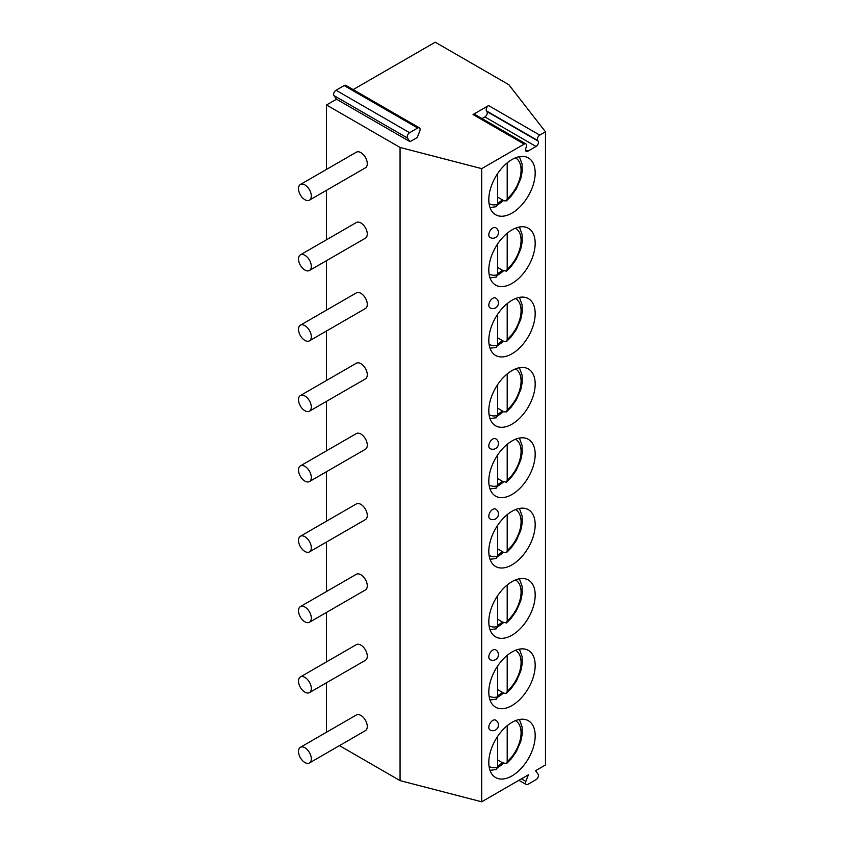 <?xml version="1.0" encoding="UTF-8"?>
<svg xmlns="http://www.w3.org/2000/svg" width="844" height="844" viewBox="0 0 844 844"><rect width="100%" height="100%" fill="white"/><g stroke="black" fill="none" stroke-linecap="round" stroke-linejoin="round"><path stroke-width="1.27" d="M482.029 118.582L484.889 116.936A3.397 1.962 120 0 0 486.967 111.587L486.503 110.923A3.397 1.962 -60 0 1 488.581 105.574L473.041 114.541A3.397 1.962 -60 0 1 474.739 114.373L525.907 143.923A3.397 1.962 120 0 0 524.208 144.092L481.702 168.631L481.702 801.8L528.365 774.855L525.833 781.396A3.397 1.962 -60 0 0 526.213 784.519L518.912 780.31M410.047 141.676L407.515 138.068A3.397 1.962 -60 0 1 409.593 132.708L417.706 128.024A3.397 1.962 -60 0 1 419.405 127.855A3.397 1.962 -60 0 1 419.784 130.978L417.242 137.519L410.047 141.676L336.492 99.212L326.501 104.983L400.056 147.447L481.702 168.631M488.581 105.574L539.749 135.114L545.488 131.801L508.795 84.674L435.24 42.2L353.14 89.601M539.749 135.114A3.397 1.962 120 0 0 537.681 140.473L486.503 110.923M525.907 143.923A3.397 1.962 120 0 1 526.287 147.046L525.833 148.238A3.397 1.962 120 0 0 526.213 151.361A3.397 1.962 120 0 0 527.901 151.192L536.056 146.476A3.397 1.962 120 0 0 538.134 141.127L537.681 140.473M545.488 131.801L545.488 764.97L535.602 770.678L538.134 774.296A3.397 1.962 -60 0 1 536.056 779.645L527.901 784.35A3.397 1.962 -60 0 1 526.213 784.519M535.18 735.746A32.789 18.937 -60 0 1 520.864 768.747A32.789 18.937 -60 0 1 495.597 777.535A32.789 18.937 -60 0 1 488.803 762.522A32.789 18.937 -60 0 1 503.119 729.522A32.789 18.937 -60 0 1 528.386 720.734A32.789 18.937 -60 0 1 535.18 735.746M535.18 665.399A32.789 18.937 -60 0 1 520.864 698.399A32.789 18.937 -60 0 1 495.597 707.177A32.789 18.937 -60 0 1 488.803 692.164A32.789 18.937 -60 0 1 503.119 659.164A32.789 18.937 -60 0 1 528.386 650.386A32.789 18.937 -60 0 1 535.18 665.399M535.18 595.041A32.789 18.937 -60 0 1 520.864 628.041A32.789 18.937 -60 0 1 495.597 636.83A32.789 18.937 -60 0 1 488.803 621.817A32.789 18.937 -60 0 1 503.119 588.817A32.789 18.937 -60 0 1 528.386 580.028A32.789 18.937 -60 0 1 535.18 595.041M535.18 524.694A32.789 18.937 -60 0 1 520.864 557.694A32.789 18.937 -60 0 1 495.597 566.472A32.789 18.937 -60 0 1 488.803 551.47A32.789 18.937 -60 0 1 503.119 518.469A32.789 18.937 -60 0 1 528.386 509.681A32.789 18.937 -60 0 1 535.18 524.694M535.18 454.336A32.789 18.937 -60 0 1 520.864 487.336A32.789 18.937 -60 0 1 495.597 496.124A32.789 18.937 -60 0 1 488.803 481.112A32.789 18.937 -60 0 1 503.119 448.111A32.789 18.937 -60 0 1 528.386 439.323A32.789 18.937 -60 0 1 535.18 454.336M535.18 383.988A32.789 18.937 -60 0 1 520.864 416.989A32.789 18.937 -60 0 1 495.597 425.777A32.789 18.937 -60 0 1 488.803 410.764A32.789 18.937 -60 0 1 503.119 377.764A32.789 18.937 -60 0 1 528.386 368.976A32.789 18.937 -60 0 1 535.18 383.988M535.18 313.63A32.789 18.937 -60 0 1 520.864 346.631A32.789 18.937 -60 0 1 495.597 355.419A32.789 18.937 -60 0 1 488.803 340.406A32.789 18.937 -60 0 1 503.119 307.406A32.789 18.937 -60 0 1 528.386 298.628A32.789 18.937 -60 0 1 535.18 313.63M535.18 243.283A32.789 18.937 -60 0 1 520.864 276.283A32.789 18.937 -60 0 1 495.597 285.072A32.789 18.937 -60 0 1 488.803 270.059A32.789 18.937 -60 0 1 503.119 237.058A32.789 18.937 -60 0 1 528.386 228.27A32.789 18.937 -60 0 1 535.18 243.283M535.18 172.936A32.789 18.937 -60 0 1 520.864 205.936A32.789 18.937 -60 0 1 495.597 214.714A32.789 18.937 -60 0 1 488.803 199.701A32.789 18.937 -60 0 1 503.119 166.701A32.789 18.937 -60 0 1 528.386 157.923A32.789 18.937 -60 0 1 535.18 172.936M489.974 729.933A5.655 3.26 -60 0 1 488.803 727.349A5.655 3.26 -60 0 1 491.271 721.652A5.655 3.26 -60 0 1 495.628 720.143A5.655 5.655 0 0 1 498.456 725.038A5.655 5.655 0 0 1 489.974 729.933M489.974 659.575A5.655 3.26 -60 0 1 488.803 656.991A5.655 3.26 -60 0 1 491.271 651.304A5.655 3.26 -60 0 1 495.628 649.785A5.655 5.655 0 0 1 498.456 654.68A5.655 5.655 0 0 1 489.974 659.575M489.974 518.881A5.655 3.26 -60 0 1 488.803 516.285A5.655 3.26 -60 0 1 491.271 510.599A5.655 3.26 -60 0 1 495.628 509.08A5.655 5.655 0 0 1 498.456 513.985A5.655 5.655 0 0 1 489.974 518.881M489.974 448.523A5.655 3.26 -60 0 1 488.803 445.938A5.655 3.26 -60 0 1 491.271 440.251A5.655 3.26 -60 0 1 495.628 438.732A5.655 5.655 0 0 1 498.456 443.627A5.655 5.655 0 0 1 489.974 448.523M489.974 307.817A5.655 3.26 -60 0 1 488.803 305.233A5.655 3.26 -60 0 1 491.271 299.546A5.655 3.26 -60 0 1 495.628 298.027A5.655 5.655 0 0 1 498.456 302.922A5.655 5.655 0 0 1 489.974 307.817M489.974 237.47A5.655 3.26 -60 0 1 488.803 234.885A5.655 3.26 -60 0 1 491.271 229.188A5.655 3.26 -60 0 1 495.628 227.68A5.655 5.655 0 0 1 498.456 232.575A5.655 5.655 0 0 1 489.974 237.47M336.492 99.212L333.95 95.594A3.397 1.962 -60 0 1 336.028 90.245L344.152 85.56A3.397 1.962 -60 0 1 345.85 85.392L419.405 127.855M326.501 104.983L326.501 169.412M326.501 190.301L326.501 239.759M326.501 260.648L326.501 310.117M326.501 331.006L326.501 380.465M326.501 401.354L326.501 450.823M326.501 471.712L326.501 521.17M326.501 542.059L326.501 591.517M326.501 612.417L326.501 661.875M326.501 682.764L326.501 732.223M339.457 745.632L400.056 780.616L481.702 801.8M400.056 147.447L400.056 780.616M309.431 762.965L365.399 730.651A9.041 5.222 -120 0 0 367.277 726.515A9.041 5.222 -120 0 0 363.321 717.411A9.041 5.222 -120 0 0 356.358 714.984L300.39 747.299A9.041 5.222 -120 0 0 298.512 751.445A9.041 5.222 60 0 0 302.458 760.549A9.041 5.222 60 0 0 309.431 762.965A9.041 5.222 60 0 0 311.309 758.83A9.041 5.222 -120 0 0 307.353 749.725A9.041 5.222 -120 0 0 300.39 747.299M309.431 692.618L365.399 660.303A9.041 5.222 -120 0 0 367.277 656.157A9.041 5.222 -120 0 0 363.321 647.063A9.041 5.222 -120 0 0 356.358 644.637L300.39 676.951A9.041 5.222 -120 0 0 298.512 681.087A9.041 5.222 60 0 0 302.458 690.192A9.041 5.222 60 0 0 309.431 692.618A9.041 5.222 60 0 0 311.309 688.472A9.041 5.222 -120 0 0 307.353 679.367A9.041 5.222 -120 0 0 300.39 676.951M309.431 622.26L365.399 589.956A9.041 5.222 -120 0 0 367.277 585.81A9.041 5.222 -120 0 0 363.321 576.705A9.041 5.222 -120 0 0 356.358 574.279L300.39 606.593A9.041 5.222 -120 0 0 298.512 610.739A9.041 5.222 60 0 0 302.458 619.844A9.041 5.222 60 0 0 309.431 622.26A9.041 5.222 60 0 0 311.309 618.124A9.041 5.222 -120 0 0 307.353 609.02A9.041 5.222 -120 0 0 300.39 606.593M309.431 551.913L365.399 519.598A9.041 5.222 -120 0 0 367.277 515.462A9.041 5.222 -120 0 0 363.321 506.358A9.041 5.222 -120 0 0 356.358 503.931L300.39 536.246A9.041 5.222 -120 0 0 298.512 540.382A9.041 5.222 60 0 0 302.458 549.486A9.041 5.222 60 0 0 309.431 551.913A9.041 5.222 60 0 0 311.309 547.767A9.041 5.222 -120 0 0 307.353 538.672A9.041 5.222 -120 0 0 300.39 536.246M309.431 481.565L365.399 449.251A9.041 5.222 -120 0 0 367.277 445.104A9.041 5.222 -120 0 0 363.321 436A9.041 5.222 -120 0 0 356.358 433.584L300.39 465.888A9.041 5.222 -120 0 0 298.512 470.034A9.041 5.222 60 0 0 302.458 479.139A9.041 5.222 60 0 0 309.431 481.565A9.041 5.222 60 0 0 311.309 477.419A9.041 5.222 -120 0 0 307.353 468.314A9.041 5.222 -120 0 0 300.39 465.888M309.431 411.207L365.399 378.893A9.041 5.222 -120 0 0 367.277 374.757A9.041 5.222 -120 0 0 363.321 365.652A9.041 5.222 -120 0 0 356.358 363.226L300.39 395.541A9.041 5.222 -120 0 0 298.512 399.687A9.041 5.222 60 0 0 302.458 408.781A9.041 5.222 60 0 0 309.431 411.207A9.041 5.222 60 0 0 311.309 407.072A9.041 5.222 -120 0 0 307.353 397.967A9.041 5.222 -120 0 0 300.39 395.541M309.431 340.86L365.399 308.545A9.041 5.222 -120 0 0 367.277 304.399A9.041 5.222 -120 0 0 363.321 295.294A9.041 5.222 -120 0 0 356.358 292.879L300.39 325.193A9.041 5.222 -120 0 0 298.512 329.329A9.041 5.222 60 0 0 302.458 338.433A9.041 5.222 60 0 0 309.431 340.86A9.041 5.222 60 0 0 311.309 336.714A9.041 5.222 -120 0 0 307.353 327.609A9.041 5.222 -120 0 0 300.39 325.193M309.431 270.502L365.399 238.187A9.041 5.222 -120 0 0 367.277 234.052A9.041 5.222 -120 0 0 363.321 224.947A9.041 5.222 -120 0 0 356.358 222.521L300.39 254.835A9.041 5.222 -120 0 0 298.512 258.981A9.041 5.222 60 0 0 302.458 268.086A9.041 5.222 60 0 0 309.431 270.502A9.041 5.222 60 0 0 311.309 266.366A9.041 5.222 -120 0 0 307.353 257.262A9.041 5.222 -120 0 0 300.39 254.835M309.431 200.155L365.399 167.84A9.041 5.222 -120 0 0 367.277 163.694A9.041 5.222 -120 0 0 363.321 154.6A9.041 5.222 -120 0 0 356.358 152.173L300.39 184.488A9.041 5.222 -120 0 0 298.512 188.623A9.041 5.222 60 0 0 302.458 197.728A9.041 5.222 60 0 0 309.431 200.155A9.041 5.222 60 0 0 311.309 196.008A9.041 5.222 -120 0 0 307.353 186.904A9.041 5.222 -120 0 0 300.39 184.488M503.488 763.324A32.789 18.937 -60 0 1 497.58 767.607M490.659 770.382A32.789 18.937 -60 0 1 490.069 770.498M519.725 720.027A32.789 18.937 120 0 0 519.535 719.457M497.601 766.078A30.933 17.861 120 0 0 502.402 762.702L497.601 759.927M507.202 725.703L507.202 761.668L506.463 763.672L502.402 762.702M490.016 770.361L496.325 769.506L497.601 767.207L497.601 736.453M503.488 692.977A32.789 18.937 -60 0 1 497.58 697.26M490.659 700.024A32.789 18.937 -60 0 1 490.069 700.14M519.725 649.68A32.789 18.937 120 0 0 519.535 649.11M497.601 695.73A30.933 17.861 120 0 0 502.402 692.344L497.601 689.58M507.202 655.355L507.202 691.31L506.463 693.325L503.995 693.272L502.402 692.344M490.016 700.003L496.325 699.159L497.601 696.849L497.601 666.095M503.488 622.619A32.789 18.937 -60 0 1 497.58 626.902M490.659 629.677A32.789 18.937 -60 0 1 490.069 629.793M519.725 579.332A32.789 18.937 120 0 0 519.535 578.762M497.601 625.383A30.933 17.861 120 0 0 502.402 621.996L497.601 619.222M507.202 585.008L507.202 620.962L506.463 622.967L502.402 621.996M490.016 629.656L496.325 628.812L497.601 626.501L497.601 595.748M503.488 552.271A32.789 18.937 -60 0 1 497.58 556.555M490.659 559.319A32.789 18.937 -60 0 1 490.069 559.445M519.725 508.974A32.789 18.937 120 0 0 519.535 508.404M497.601 555.025A30.933 17.861 120 0 0 502.402 551.638L497.601 548.874M507.202 514.65L507.202 550.604L506.463 552.62L503.995 552.567L502.402 551.638M490.016 559.298L496.325 558.454L497.601 556.154L497.601 525.39M503.488 481.913A32.789 18.937 -60 0 1 497.58 486.197M490.659 488.971A32.789 18.937 -60 0 1 490.069 489.087M519.725 438.627A32.789 18.937 120 0 0 519.535 438.057M497.601 484.678A30.933 17.861 120 0 0 502.402 481.291L497.601 478.516M507.202 444.303L507.202 480.257L506.463 482.262L502.402 481.291M490.016 488.95L496.325 488.106L497.601 485.796L497.601 455.043M503.488 411.566A32.789 18.937 -60 0 1 497.58 415.849M490.659 418.624A32.789 18.937 -60 0 1 490.069 418.74M519.725 368.269A32.789 18.937 120 0 0 519.535 367.699M497.601 414.32A30.933 17.861 120 0 0 502.402 410.933L497.601 408.169M507.202 373.945L507.202 409.91L506.463 411.914L503.995 411.861L502.402 410.933M490.016 418.603L496.325 417.748L497.601 415.448L497.601 384.695M503.488 341.219A32.789 18.937 -60 0 1 497.58 345.502M490.659 348.266A32.789 18.937 -60 0 1 490.069 348.382M519.725 297.921A32.789 18.937 120 0 0 519.535 297.352M497.601 343.972A30.933 17.861 120 0 0 502.402 340.586L497.601 337.811M507.202 303.597L507.202 339.552L506.463 341.556L503.995 341.514L502.402 340.586M490.016 348.245L496.325 347.401L497.601 345.091L497.601 314.337M503.488 270.861A32.789 18.937 -60 0 1 497.58 275.144M490.659 277.919A32.789 18.937 -60 0 1 490.069 278.035M519.725 227.563A32.789 18.937 120 0 0 519.535 226.994M497.601 273.614A30.933 17.861 120 0 0 502.402 270.238L497.601 267.464M507.202 233.25L507.202 269.204L506.463 271.209L502.402 270.238M490.016 277.898L496.325 277.043L497.601 274.743L497.601 243.99M503.488 200.513A32.789 18.937 -60 0 1 497.58 204.797M490.659 207.561A32.789 18.937 -60 0 1 490.069 207.677M519.725 157.216A32.789 18.937 120 0 0 519.535 156.646M497.601 203.267A30.933 17.861 120 0 0 502.402 199.88L497.601 197.116M507.202 162.892L507.202 198.846L506.463 200.861L503.995 200.809L502.402 199.88M490.016 207.54L496.325 206.696L497.601 204.385L497.601 173.632M473.041 114.541L524.208 144.092M527.901 151.192L525.506 149.799M536.056 146.476L484.889 116.936M538.134 141.127L486.967 111.587M521.434 778.864L525.833 781.396M333.95 95.594L407.515 138.068M336.028 90.245L409.593 132.708M344.152 85.56L417.706 128.024M489.066 766.394A26.407 15.245 120 0 0 497.601 767.207M507.202 761.668A26.407 15.245 120 0 0 520.453 738.669A26.407 15.245 120 0 0 515.484 720.649M489.066 696.047A26.407 15.245 120 0 0 497.601 696.849M507.202 691.31A26.407 15.245 120 0 0 520.453 668.321A26.407 15.245 120 0 0 515.484 650.302M489.066 625.689A26.407 15.245 120 0 0 497.601 626.501M507.202 620.962A26.407 15.245 120 0 0 520.453 597.974A26.407 15.245 120 0 0 515.484 579.944M489.066 555.341A26.407 15.245 120 0 0 497.601 556.154M507.202 550.604A26.407 15.245 120 0 0 520.453 527.616A26.407 15.245 120 0 0 515.484 509.597M489.066 484.983A26.407 15.245 120 0 0 497.601 485.796M507.202 480.257A26.407 15.245 120 0 0 520.453 457.269A26.407 15.245 120 0 0 515.484 439.239M489.066 414.636A26.407 15.245 120 0 0 497.601 415.448M507.202 409.91A26.407 15.245 120 0 0 520.453 386.911A26.407 15.245 120 0 0 515.484 368.891M489.066 344.278A26.407 15.245 120 0 0 497.601 345.091M507.202 339.552A26.407 15.245 120 0 0 520.453 316.563A26.407 15.245 120 0 0 515.484 298.544M489.066 273.931A26.407 15.245 120 0 0 497.601 274.743M507.202 269.204A26.407 15.245 120 0 0 520.453 246.205A26.407 15.245 120 0 0 515.484 228.186M489.066 203.583A26.407 15.245 120 0 0 497.601 204.385M507.202 198.846A26.407 15.245 120 0 0 520.453 175.858A26.407 15.245 120 0 0 515.484 157.839M506.463 763.672L511.211 758.893L516.349 751.582L520.78 741.37L522.236 734.196L522.088 726.874L519.387 719.489M506.463 693.325L511.211 688.535L516.349 681.235L520.78 671.022L522.236 663.838L522.088 656.516L519.387 649.131M506.463 622.967L511.211 618.188L516.349 610.877L520.78 600.664L522.236 593.49L522.088 586.169L519.387 578.784M506.463 552.62L511.211 547.84L516.349 540.529L520.78 530.317L522.236 523.132L522.088 515.821L519.387 508.436M506.463 482.262L511.211 477.482L516.349 470.182L520.78 459.959L522.236 452.785L522.088 445.463L519.387 438.078M506.463 411.914L511.211 407.135L516.349 399.824L520.78 389.611L522.236 382.438L522.088 375.116L519.387 367.731M506.463 341.556L511.211 336.777L516.349 329.476L520.78 319.264L522.236 312.08L522.088 304.758L519.387 297.373M506.463 271.209L511.211 266.43L516.349 259.119L520.78 248.906L522.236 241.732L522.088 234.41L519.387 227.025M506.463 200.861L511.211 196.072L516.349 188.771L520.78 178.559L522.236 171.374L522.088 164.052L519.387 156.678"/></g></svg>
